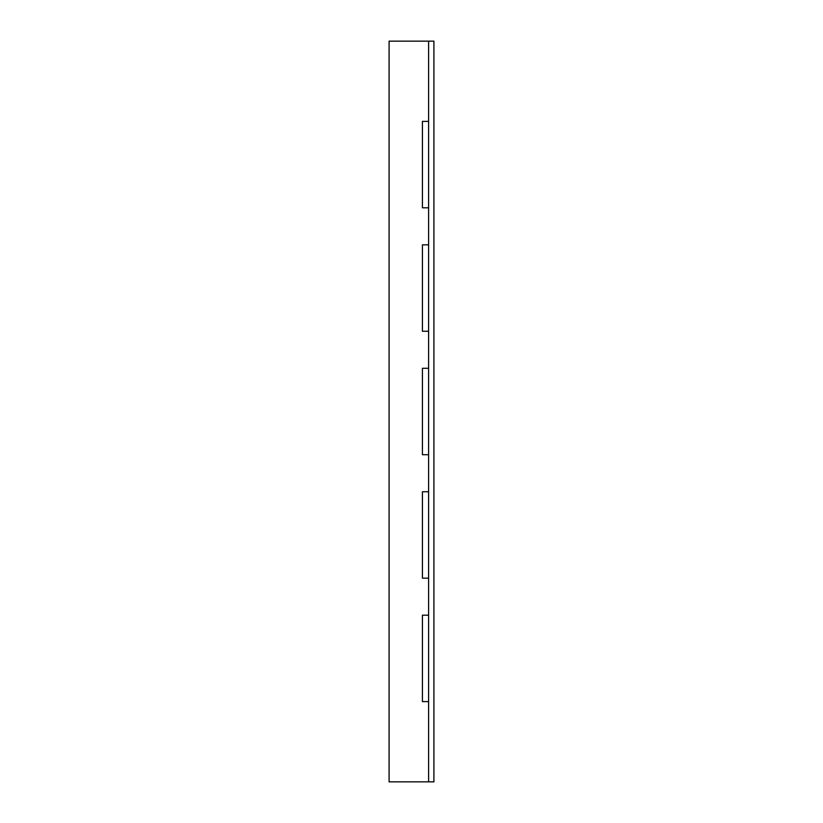 <?xml version="1.0" encoding="UTF-8"?>
<svg xmlns="http://www.w3.org/2000/svg" width="823" height="823" viewBox="0 0 823 823"><rect width="100%" height="100%" fill="white"/><g stroke="black" fill="none" stroke-linecap="round" stroke-linejoin="round"><path stroke-width="1.23" d="M428.598 41.15L433.906 41.15L433.906 781.85L389.094 781.85L389.094 41.15L428.598 41.15L428.598 121.393L422.425 121.393L422.425 207.808L428.598 207.808L428.598 121.393M428.598 781.85L428.598 701.608L422.425 701.608L422.425 615.192L428.598 615.192L428.598 207.808M428.598 491.743L422.425 491.743L422.425 578.158L428.598 578.158M428.598 368.293L422.425 368.293L422.425 454.708L428.598 454.708M428.598 244.843L422.425 244.843L422.425 331.257L428.598 331.257M428.598 701.608L428.598 615.192"/></g></svg>
